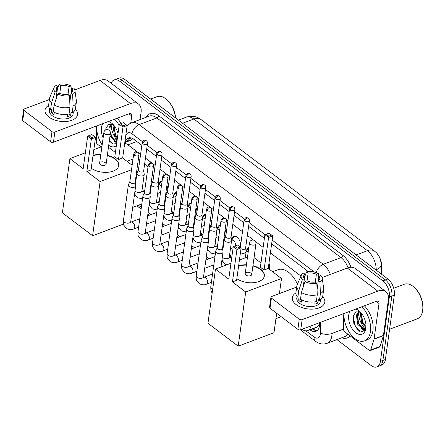 <?xml version="1.0" encoding="UTF-8"?>
<svg xmlns="http://www.w3.org/2000/svg" width="445" height="445" viewBox="0 0 445 445"><rect width="100%" height="100%" fill="white"/><g stroke="black" fill="none" stroke-linecap="round" stroke-linejoin="round"><path stroke-width="0.67" d="M268.964 263.195A6.564 3.838 69.4 0 1 269.603 267.812A6.564 3.838 69.4 0 1 269.225 269.197M246.602 250.68A6.564 3.838 69.4 0 1 246.636 250.39A6.564 3.838 69.4 0 1 248.527 247.442A6.564 3.838 69.4 0 1 248.855 247.342M254.69 253.005A6.564 3.838 69.4 0 1 255.046 256.771A6.564 3.838 69.4 0 1 254.668 258.156M232.045 239.633A6.564 3.838 69.4 0 1 232.079 239.349A6.564 3.838 69.4 0 1 233.97 236.395A6.564 3.838 69.4 0 1 238.648 238.843A6.564 3.838 69.4 0 1 240.484 245.723A6.564 3.838 69.4 0 1 240.133 247.053M217.483 228.591A6.564 3.838 69.4 0 1 217.516 228.302A6.564 3.838 69.4 0 1 219.413 225.354A6.564 3.838 69.4 0 1 220.364 225.209M225.126 229.676A6.564 3.838 69.4 0 1 225.927 234.682A6.564 3.838 69.4 0 1 224.035 237.636A6.564 3.838 69.4 0 1 224.019 237.636M202.926 217.549A6.564 3.838 69.4 0 1 202.959 217.26A6.564 3.838 69.4 0 1 204.85 214.306A6.564 3.838 69.4 0 1 205.807 214.167M210.568 218.629A6.564 3.838 69.4 0 1 211.369 223.64A6.564 3.838 69.4 0 1 209.473 226.588A6.564 3.838 69.4 0 1 209.462 226.594M188.369 206.502A6.564 3.838 69.4 0 1 188.402 206.219A6.564 3.838 69.4 0 1 190.293 203.265A6.564 3.838 69.4 0 1 191.244 203.12M196.011 207.587A6.564 3.838 69.4 0 1 196.812 212.593A6.564 3.838 69.4 0 1 194.916 215.547A6.564 3.838 69.4 0 1 194.904 215.552M173.806 195.461A6.564 3.838 69.4 0 1 173.839 195.171A6.564 3.838 69.4 0 1 175.736 192.223A6.564 3.838 69.4 0 1 176.687 192.079M181.449 196.54A6.564 3.838 69.4 0 1 182.25 201.552A6.564 3.838 69.4 0 1 180.359 204.505A6.564 3.838 69.4 0 1 180.347 204.505M159.249 184.419A6.564 3.838 69.4 0 1 159.282 184.13A6.564 3.838 69.4 0 1 161.179 181.176A6.564 3.838 69.4 0 1 162.13 181.032M166.892 185.498A6.564 3.838 69.4 0 1 167.693 190.51A6.564 3.838 69.4 0 1 165.801 193.458A6.564 3.838 69.4 0 1 165.785 193.464M229.748 253.856A6.981 4.083 69.4 0 1 230.771 257.188M215.185 242.814A6.981 4.083 69.4 0 1 216.214 246.146M200.628 231.773A6.981 4.083 69.4 0 1 201.657 235.105M186.071 220.726A6.981 4.083 69.4 0 1 187.095 224.058M171.514 209.684A6.981 4.083 69.4 0 1 172.538 213.016M315.188 327.715A4.1 2.397 -110.6 0 0 317.024 327.025L319.571 324.983M317.024 327.025A12.304 7.198 69.4 0 1 317.001 327.036L307.662 330.546A12.304 7.198 -110.6 0 0 311.055 325.89M381.504 274.181L381.521 265.148A11.069 6.475 -110.6 0 0 377.683 254.368M134.746 139.964L131.776 139.925L124.795 142.556M137.444 152.029L127.999 144.864A12.304 7.198 -110.6 0 0 124.689 143.312M300.976 276.078L270.393 252.877M263.14 247.376L255.53 241.602M253.606 240.144L247.364 235.411M242.492 231.717L232.802 224.363M227.935 220.67L225.71 218.985M224.797 218.289L218.245 213.322M213.378 209.628L211.147 207.937M210.24 207.248L203.688 202.28M198.815 198.587L196.59 196.896M195.678 196.206L189.125 191.233M184.258 187.54L182.033 185.854M181.121 185.159L174.568 180.192M169.701 176.498L167.476 174.807M166.564 174.117L160.011 169.15M155.144 165.451L152.913 163.766M152.006 163.076L145.454 158.103M140.581 154.409L138.356 152.718M302.038 329.283A12.304 7.198 -110.6 0 0 307.662 330.546M138.456 205.201L141.349 207.392M148.09 212.504L150.872 214.618M162.648 223.551L165.429 225.66M177.205 234.593L179.991 236.707M191.762 245.634L194.548 247.748M206.324 256.682L209.106 258.79M111.105 83.237A12.304 7.198 69.4 0 1 114.081 79.983A12.304 7.198 69.4 0 1 119.822 81.335L382.878 280.878A12.304 7.198 69.4 0 1 389.347 297.015L380.419 361.362L382.911 360.422A12.304 7.198 69.4 0 1 379.363 365.957A12.304 7.198 69.4 0 0 382.911 360.422L391.839 296.081L382.911 360.422L385.403 359.488A12.304 7.198 69.4 0 1 381.849 365.017L376.87 366.891A12.304 7.198 69.4 0 1 371.13 365.54L336.926 339.596M382.878 280.878L385.364 279.938A12.304 7.198 69.4 0 1 391.839 296.081A12.304 7.198 69.4 0 0 385.364 279.938L122.314 80.395L385.364 279.938L387.856 279.004A12.304 7.198 69.4 0 1 394.331 295.141L385.403 359.488M114.081 79.983L116.568 79.043A12.304 7.198 69.4 0 1 122.314 80.395A12.304 7.198 69.4 0 0 116.568 79.043L119.06 78.109A12.304 7.198 69.4 0 1 124.806 79.46L387.856 279.004M365.445 329.183A16.404 9.595 69.4 0 1 364.972 328.688A16.404 9.595 69.4 0 0 365.445 329.183M364.872 328.577A16.404 9.595 69.4 0 1 358.447 312.279A16.404 9.595 69.4 0 0 364.872 328.577M117.074 140.403A16.404 9.595 69.4 0 1 111.161 124.7A16.404 9.595 69.4 0 0 117.074 140.403M380.419 361.362A12.304 7.198 69.4 0 1 376.87 366.891M309.881 329.712L310.193 329.945A12.304 7.198 -110.6 0 0 315.939 331.303A12.304 7.198 -110.6 0 0 319.616 323.91L319.616 322.67M141.838 145.348L133.973 139.38A12.304 7.198 -110.6 0 0 128.227 138.022A12.304 7.198 -110.6 0 0 125.045 141.883L124.845 142.534M308.29 271.606L271.65 243.816M264.397 238.309L248.621 226.344M243.749 222.65L234.059 215.302M229.192 211.609L219.502 204.255M214.635 200.561L204.945 193.213M200.072 189.52L190.388 182.172M185.515 178.478L175.825 171.125M170.958 167.431L161.268 160.083M156.401 156.39L146.711 149.042M317.107 330.635A12.304 7.198 69.4 0 1 312.685 329.011L312.373 328.772M127.331 141.599L127.531 140.948A12.304 7.198 69.4 0 1 129.545 137.755M48.833 117.007A16.404 9.056 -172.1 0 1 48.6 105.382A16.404 9.056 -172.1 0 0 45.034 110.065A16.404 9.056 -172.1 0 0 48.833 117.007A16.404 9.056 -172.1 0 0 70.66 120.673A16.404 9.056 -172.1 0 0 75.377 109.097A16.404 9.056 -172.1 0 1 77.53 114.571A16.404 9.056 -172.1 0 1 66.288 121.474A16.404 9.056 -172.1 0 1 48.833 117.007M101.015 146.911L97.388 144.163A2.053 1.202 -110.6 0 1 96.292 141.783L96.315 128.533A2.053 1.202 -110.6 0 1 96.331 128.227L96.654 125.935M140.075 119.577L141.071 112.424A16.404 9.745 127.2 0 0 138.534 104.041A16.404 9.745 127.2 0 0 130.496 103.563L54.863 132.037L53.45 142.194L129.089 113.725A4.1 2.436 -52.8 0 1 131.097 113.842A4.1 2.436 -52.8 0 1 131.731 115.939L130.735 123.126M138.534 104.041L108.046 80.918A16.404 9.745 127.2 0 0 100.014 80.439L74.81 89.929M49.401 99.491L24.375 108.914A2.053 1.135 7.9 0 0 23.657 109.626A2.053 1.135 7.9 0 0 24.136 110.493L22.723 120.656A2.053 1.135 -172.1 0 1 22.25 119.788L23.657 109.626M53.45 142.194A2.053 1.135 -172.1 0 1 50.58 141.783L51.993 131.625L24.136 110.493M51.993 131.625A2.053 1.135 7.9 0 0 54.863 132.037M50.58 141.783L22.723 120.656M55.875 99.663L57.043 91.242A8.199 4.528 -172.1 0 1 56.259 88.839A8.199 4.528 -172.1 0 1 57.739 86.692L55.987 99.318M59.775 93.283L60.854 85.523A8.199 4.528 -172.1 0 1 69.097 86.703L68.018 94.49M54.307 112.312L53.99 114.632A11.893 6.564 -172.1 0 1 52.538 113.686A11.893 6.564 -172.1 0 1 51.359 112.635L51.831 109.253L50.569 109.726A13.534 7.47 -172.1 0 1 48.633 105.042L49.573 98.267A13.534 7.47 -172.1 0 1 49.89 97.144L54.073 87.621A10.663 5.885 -172.1 0 1 56.126 85.468L57.739 86.692M73.325 112.068L73.063 113.953A11.893 6.564 -172.1 0 1 64.914 118.954A11.893 6.564 -172.1 0 1 52.254 115.717A11.893 6.564 -172.1 0 1 49.506 110.683L49.768 108.797M67.84 114.243L67.518 116.568A11.893 6.564 -172.1 0 0 70.627 115.394L71.1 112.007L72.162 112.819L73.102 106.043L72.646 94.468L71.028 93.244L69.793 102.161M71.1 93.189L71.728 88.694L73.642 87.977A10.663 5.885 -172.1 0 1 74.944 90.513L76.373 100.82A13.534 7.47 -172.1 0 1 76.379 101.988L75.439 108.758A13.534 7.47 -172.1 0 1 72.162 112.819M69.053 113.987A13.534 7.47 -172.1 0 1 53.194 111.717L54.134 104.948L57.755 93.956L59.669 93.233A8.199 4.528 -172.1 0 0 67.918 94.412L69.531 95.642L69.987 107.217L69.053 113.987M76.379 101.988A13.534 7.47 -172.1 0 1 73.102 106.043M69.987 107.217A13.534 7.47 -172.1 0 1 54.134 104.948M71.428 90.825L71.011 85.98L69.097 86.703M60.854 85.523L59.235 84.294L57.388 89.217M59.235 84.294A10.663 5.885 -172.1 0 1 71.011 85.98M74.944 90.513A10.663 5.885 -172.1 0 1 72.646 94.468M69.531 95.642A10.663 5.885 -172.1 0 1 57.755 93.956M71.728 88.694A8.199 4.528 -172.1 0 1 72.507 91.097A8.199 4.528 -172.1 0 1 71.028 93.244M57.043 91.242L55.13 91.959L51.509 102.951L50.569 109.726M51.509 102.951A13.534 7.47 -172.1 0 1 49.573 98.267M55.13 91.959A10.663 5.885 -172.1 0 1 54.073 87.621M53.433 111.856L51.359 112.635M70.627 115.394L68.842 114.037M102.15 144.97A20.503 11.993 69.4 0 1 96.693 125.918M111.728 123.999L110.099 127.326L109.943 131.164M111.278 123.899L109.108 127.698L108.875 130.085M114.104 125.601L115.439 134.963L117.424 137.861M113.464 124.845L113.063 126.208L114.454 135.336L117.263 139.007M110.366 133.489L111.489 136.454L116.957 141.21M110.043 135.831L110.499 136.826L115.778 141.577L116.857 141.421M113.319 124.689L108.713 124.233L105.971 128.249L105.732 129.907M103.123 137.933A13.367 7.821 69.4 0 1 101.438 127.598A13.367 7.821 69.4 0 1 102.851 123.599M108.463 121.491A13.367 7.821 69.4 0 1 112.023 123.449A13.367 7.821 69.4 0 1 118.025 133.539M116.356 145.565A13.367 7.821 69.4 0 1 108.725 145.326M109.309 141.098L113.13 144.035L116.623 143.613M114.615 119.171A20.503 11.993 69.4 0 1 119.154 125.373M117.107 118.231A20.503 11.993 69.4 0 1 121.135 123.543M150.666 99.079L157.041 96.676A18.451 10.797 69.4 0 1 166.324 99.241A18.451 10.797 69.4 0 1 175.452 117.88M166.324 99.241L166.825 99.658A17.633 10.313 69.4 0 1 175.586 117.981M114.27 141.132L116.718 142.934M113.82 128.494L115.989 135.647L117.141 137.549M109.865 129.979L110.071 131.392M110.421 132.972L113.191 139.04M115.389 141.532L116.779 142.522M105.821 129.067L105.815 129.868M109.364 140.703L112.296 143.679M127.009 161.312L132.365 159.299A22.556 13.194 69.4 0 1 132.994 159.093M138.345 159.316A22.556 13.194 69.4 0 1 139.819 159.9M144.725 163.337A22.556 13.194 69.4 0 1 147.979 167.047M152.285 174.802A22.556 13.194 69.4 0 1 153.408 177.944M107.345 155.238A15.992 8.828 -172.1 0 1 115.049 158.782A15.992 8.828 -172.1 0 1 118.754 165.546A15.992 8.828 -172.1 0 1 108.135 172.243A15.992 8.828 -172.1 0 1 91.253 168.271M86.853 171.481L91.364 138.974L87.682 136.181L83.171 168.694L69.904 158.626L62.383 212.81L92.605 235.733L100.125 181.549L86.853 171.481L91.025 169.912L95.536 137.399L91.364 138.974L91.553 137.661L88.928 135.669L87.682 136.181M93.033 155.444A15.992 8.828 -172.1 0 1 100.848 154.337M100.125 181.549L131.514 169.734M132.143 165.212L122.648 158.008L118.476 159.577L114.799 156.785L119.31 124.277L120.55 123.766L123.182 125.757L118.476 159.577M115.394 152.502L108.458 147.245M101.927 146.572L93.839 149.615M85.379 152.802L69.904 158.626M92.605 235.733L123.532 224.091M88.928 135.669L91.854 134.568L94.479 136.559L91.553 137.661M95.536 137.399L94.479 136.559M120.55 123.766L123.476 122.664L127.159 125.496L122.648 158.008M127.159 125.496L122.987 127.064L119.31 124.277M126.107 124.656L123.182 125.757M106.11 164.138L110.388 133.322A3.282 1.813 -172.1 0 1 109.242 134.468A3.282 1.813 -172.1 0 1 104.647 133.806A3.282 1.813 -172.1 0 1 103.891 132.421L99.613 163.237A3.282 1.813 7.9 0 0 101.377 165.167A3.282 1.813 7.9 0 0 104.964 165.284A3.282 1.813 7.9 0 0 106.11 164.138A3.282 1.813 7.9 0 0 104.347 162.208A3.282 1.813 7.9 0 0 100.759 162.091M92.983 155.778A15.992 8.828 -172.1 0 1 100.804 154.676M107.301 155.578A15.992 8.828 -172.1 0 1 118.726 165.718M272.59 271.75L277.953 269.731A22.556 13.194 69.4 0 1 297.416 284.177M252.932 265.676A15.992 8.828 -172.1 0 1 260.637 269.214A15.992 8.828 -172.1 0 1 264.336 275.983A15.992 8.828 -172.1 0 1 253.722 282.681A15.992 8.828 -172.1 0 1 236.835 278.704M232.435 281.919L236.946 249.406L233.269 246.613L228.758 279.126L215.486 269.058L207.971 323.242L238.192 346.171L245.707 291.987L232.435 281.919L236.607 280.35L241.118 247.837L236.946 249.406L237.141 248.099L234.509 246.102L233.269 246.613M238.615 265.876A15.992 8.828 -172.1 0 1 246.435 264.775M245.707 291.987L281.501 278.509L268.235 268.441L264.063 270.015L260.381 267.223L264.892 234.71L266.138 234.198L268.763 236.189L264.063 270.015M260.976 262.939L254.045 257.677M247.515 257.004L239.427 260.047M230.966 263.234L215.486 269.058M238.192 346.171L273.987 332.693L276.679 313.291M279.416 293.572L281.501 278.509M234.509 246.102L237.435 245L240.066 246.997L237.141 248.099M241.118 247.837L240.066 246.997M266.138 234.198L269.064 233.097L272.746 235.933L268.235 268.441M272.746 235.933L268.574 237.502L264.892 234.71M271.689 235.088L268.763 236.189M251.698 274.576L255.975 243.754A3.282 1.813 -172.1 0 1 254.829 244.9A3.282 1.813 -172.1 0 1 250.235 244.244A3.282 1.813 -172.1 0 1 249.478 242.853L245.201 273.675A3.282 1.813 7.9 0 0 246.964 275.605A3.282 1.813 7.9 0 0 250.552 275.716A3.282 1.813 7.9 0 0 251.698 274.576A3.282 1.813 7.9 0 0 249.934 272.64A3.282 1.813 7.9 0 0 246.346 272.529M238.57 266.216A15.992 8.828 -172.1 0 1 246.385 265.114M252.888 266.015A15.992 8.828 -172.1 0 1 264.308 276.15M129.879 181.527L128.472 184.569A3.688 2.036 7.9 0 0 128.377 184.898A3.688 2.036 7.9 0 0 129.228 186.455A3.688 2.036 7.9 0 0 134.396 187.195A3.688 2.036 7.9 0 0 135.686 185.91A3.688 2.036 7.9 0 0 135.686 185.571L135.158 182.261M129.934 181.415A2.664 1.474 7.9 0 0 129.862 181.649A2.664 1.474 7.9 0 0 130.48 182.778A2.664 1.474 7.9 0 0 134.212 183.312A2.664 1.474 7.9 0 0 135.141 182.383L138.968 154.816C138.873 153.403 138.529 152.574 137.939 152.323A2.664 1.585 -52.8 0 0 136.632 152.246A2.664 1.585 127.2 0 0 134.307 155.21A2.664 1.474 7.9 0 0 137.143 155.939A2.664 1.474 7.9 0 0 138.968 154.816M144.436 192.574L143.034 195.611A3.688 2.036 7.9 0 0 142.934 195.939A3.688 2.036 7.9 0 0 143.791 197.502A3.688 2.036 7.9 0 0 148.958 198.242A3.688 2.036 7.9 0 0 150.249 196.951A3.688 2.036 7.9 0 0 150.243 196.612L149.72 193.302M144.492 192.457A2.664 1.474 7.9 0 0 144.419 192.696A2.664 1.474 7.9 0 0 145.037 193.82A2.664 1.474 7.9 0 0 148.769 194.354A2.664 1.474 7.9 0 0 149.698 193.425L153.525 165.857C153.43 164.444 153.091 163.615 152.496 163.371A2.664 1.585 -52.8 0 0 151.189 163.293A2.664 1.585 127.2 0 0 148.864 166.258A2.664 1.474 7.9 0 0 151.701 166.981A2.664 1.474 7.9 0 0 153.525 165.857M158.998 203.615L157.591 206.658A3.688 2.036 7.9 0 0 157.491 206.981A3.688 2.036 7.9 0 0 158.348 208.544A3.688 2.036 7.9 0 0 163.515 209.284A3.688 2.036 7.9 0 0 164.806 207.999A3.688 2.036 7.9 0 0 164.8 207.654L164.277 204.35M159.049 203.499A2.664 1.474 7.9 0 0 158.976 203.738A2.664 1.474 7.9 0 0 159.594 204.867A2.664 1.474 7.9 0 0 163.326 205.401A2.664 1.474 7.9 0 0 164.261 204.472L168.082 176.904C167.993 175.491 167.648 174.657 167.053 174.412A2.664 1.585 -52.8 0 0 165.751 174.334A2.664 1.585 127.2 0 0 163.421 177.299A2.664 1.474 7.9 0 0 166.258 178.022A2.664 1.474 7.9 0 0 168.082 176.904M173.556 214.657L172.148 217.7A3.688 2.036 7.9 0 0 172.054 218.028A3.688 2.036 7.9 0 0 172.905 219.585A3.688 2.036 7.9 0 0 178.072 220.325A3.688 2.036 7.9 0 0 179.363 219.04A3.688 2.036 7.9 0 0 179.357 218.701L178.834 215.391M173.606 214.546A2.664 1.474 7.9 0 0 173.539 214.779A2.664 1.474 7.9 0 0 174.156 215.908A2.664 1.474 7.9 0 0 177.883 216.442A2.664 1.474 7.9 0 0 178.818 215.513L182.645 187.946C182.55 186.533 182.205 185.704 181.616 185.459A2.664 1.585 -52.8 0 0 180.308 185.381A2.664 1.585 127.2 0 0 177.978 188.341A2.664 1.474 7.9 0 0 180.815 189.069A2.664 1.474 7.9 0 0 182.645 187.946M188.113 225.704L186.705 228.741A3.688 2.036 7.9 0 0 186.611 229.069A3.688 2.036 7.9 0 0 187.467 230.632A3.688 2.036 7.9 0 0 192.629 231.372A3.688 2.036 7.9 0 0 193.92 230.082A3.688 2.036 7.9 0 0 193.92 229.742L193.391 226.433M188.168 225.587A2.664 1.474 7.9 0 0 188.096 225.826A2.664 1.474 7.9 0 0 188.713 226.95A2.664 1.474 7.9 0 0 192.446 227.484A2.664 1.474 7.9 0 0 193.375 226.555L197.202 198.993C197.107 197.574 196.762 196.746 196.173 196.501A2.664 1.585 -52.8 0 0 194.865 196.423A2.664 1.585 127.2 0 0 192.54 199.388A2.664 1.474 7.9 0 0 195.377 200.111A2.664 1.474 7.9 0 0 197.202 198.993M202.67 236.746L201.268 239.788A3.688 2.036 7.9 0 0 201.168 240.111A3.688 2.036 7.9 0 0 202.024 241.674A3.688 2.036 7.9 0 0 207.192 242.414A3.688 2.036 7.9 0 0 208.483 241.129A3.688 2.036 7.9 0 0 208.477 240.784L207.954 237.48M202.725 236.629A2.664 1.474 7.9 0 0 202.653 236.868A2.664 1.474 7.9 0 0 203.27 237.997A2.664 1.474 7.9 0 0 207.003 238.531A2.664 1.474 7.9 0 0 207.937 237.602L211.759 210.034C211.664 208.622 211.325 207.787 210.73 207.542A2.664 1.585 -52.8 0 0 209.423 207.465A2.664 1.585 127.2 0 0 207.097 210.429A2.664 1.474 7.9 0 0 209.934 211.153A2.664 1.474 7.9 0 0 211.759 210.034M217.232 247.787L215.825 250.83A3.688 2.036 7.9 0 0 215.73 251.158A3.688 2.036 7.9 0 0 216.582 252.721A3.688 2.036 7.9 0 0 221.749 253.461A3.688 2.036 7.9 0 0 223.04 252.17A3.688 2.036 7.9 0 0 223.034 251.831L222.511 248.521M217.282 247.676A2.664 1.474 7.9 0 0 217.216 247.91A2.664 1.474 7.9 0 0 217.828 249.039A2.664 1.474 7.9 0 0 221.56 249.573A2.664 1.474 7.9 0 0 222.494 248.644L226.316 221.076C226.227 219.663 225.882 218.834 225.287 218.59A2.664 1.585 -52.8 0 0 223.985 218.512A2.664 1.585 127.2 0 0 221.655 221.471A2.664 1.474 7.9 0 0 224.491 222.2A2.664 1.474 7.9 0 0 226.316 221.076M165.857 192.952A6.152 3.599 -110.6 0 0 166.28 192.841A6.152 3.599 -110.6 0 0 167.136 192.257M138.412 170.057L137.004 173.094A3.688 2.036 7.9 0 0 136.91 173.422A3.688 2.036 7.9 0 0 137.766 174.985A3.688 2.036 7.9 0 0 142.928 175.725A3.688 2.036 7.9 0 0 144.219 174.434A3.688 2.036 7.9 0 0 144.219 174.095L143.691 170.785M138.467 169.94A2.664 1.474 7.9 0 0 138.395 170.174A2.664 1.474 7.9 0 0 139.012 171.303A2.664 1.474 7.9 0 0 142.745 171.837A2.664 1.474 7.9 0 0 143.674 170.908L147.501 143.34C147.406 141.927 147.061 141.098 146.472 140.854A2.664 1.585 -52.8 0 0 145.165 140.776A2.664 1.585 127.2 0 0 142.839 143.735A2.664 1.474 7.9 0 0 145.676 144.464A2.664 1.474 7.9 0 0 147.501 143.34M161.941 181.326L162.097 181.271A6.152 3.599 -110.6 0 0 161.941 181.326A6.152 3.599 -110.6 0 0 160.873 182.172L158.765 185.087M161.435 186.055A3.688 2.158 -110.6 0 0 159.076 185.037L158.776 185.148A3.688 2.036 7.9 0 1 158.782 185.482A3.688 2.036 7.9 0 1 157.491 186.767A3.688 2.036 7.9 0 1 152.323 186.027A3.688 2.036 7.9 0 1 151.467 184.464A3.688 2.036 7.9 0 1 151.567 184.135L152.969 181.098M180.414 203.994A6.152 3.599 -110.6 0 0 180.837 203.882A6.152 3.599 -110.6 0 0 181.694 203.298M153.024 180.982A2.664 1.474 7.9 0 0 152.952 181.221A2.664 1.474 7.9 0 0 153.57 182.35A2.664 1.474 7.9 0 0 157.302 182.884A2.664 1.474 7.9 0 0 158.236 181.955L162.058 154.387C161.963 152.974 161.624 152.14 161.029 151.895A2.664 1.585 -52.8 0 0 159.722 151.817A2.664 1.585 127.2 0 0 157.397 154.782A2.664 1.474 7.9 0 0 160.233 155.505A2.664 1.474 7.9 0 0 162.058 154.387M176.504 192.374L176.654 192.312A6.152 3.599 -110.6 0 0 176.504 192.374A6.152 3.599 -110.6 0 0 175.436 193.213L173.328 196.128M175.992 197.096A3.688 2.158 -110.6 0 0 173.633 196.078L173.333 196.195A3.688 2.036 7.9 0 1 173.339 196.523A3.688 2.036 7.9 0 1 172.048 197.808A3.688 2.036 7.9 0 1 166.881 197.068A3.688 2.036 7.9 0 1 166.03 195.511A3.688 2.036 7.9 0 1 166.124 195.183L167.531 192.14M194.977 215.041A6.152 3.599 -110.6 0 0 195.394 214.929A6.152 3.599 -110.6 0 0 196.251 214.34M167.581 192.029A2.664 1.474 7.9 0 0 167.515 192.262A2.664 1.474 7.9 0 0 168.127 193.391A2.664 1.474 7.9 0 0 171.859 193.925A2.664 1.474 7.9 0 0 172.793 192.996L176.615 165.429C176.526 164.016 176.181 163.187 175.586 162.937A2.664 1.585 -52.8 0 0 174.284 162.859A2.664 1.585 127.2 0 0 171.954 165.824A2.664 1.474 7.9 0 0 174.79 166.552A2.664 1.474 7.9 0 0 176.615 165.429M191.061 203.415L191.211 203.359A6.152 3.599 -110.6 0 0 191.061 203.415A6.152 3.599 -110.6 0 0 189.993 204.261L187.885 207.17M190.549 208.143A3.688 2.158 -110.6 0 0 188.191 207.125L187.896 207.237A3.688 2.036 7.9 0 1 187.896 207.565A3.688 2.036 7.9 0 1 186.605 208.855A3.688 2.036 7.9 0 1 181.438 208.115A3.688 2.036 7.9 0 1 180.587 206.552A3.688 2.036 7.9 0 1 180.681 206.224L182.088 203.187M209.534 226.082A6.152 3.599 -110.6 0 0 209.951 225.971A6.152 3.599 -110.6 0 0 210.808 225.387M182.138 203.07A2.664 1.474 7.9 0 0 182.072 203.309A2.664 1.474 7.9 0 0 182.689 204.433A2.664 1.474 7.9 0 0 186.422 204.967A2.664 1.474 7.9 0 0 187.351 204.038L191.178 176.47C191.083 175.057 190.738 174.229 190.148 173.984A2.664 1.585 -52.8 0 0 188.841 173.906A2.664 1.585 127.2 0 0 186.511 176.865A2.664 1.474 7.9 0 0 189.347 177.594A2.664 1.474 7.9 0 0 191.178 176.47M205.618 214.457L205.774 214.401A6.152 3.599 -110.6 0 0 205.618 214.457A6.152 3.599 -110.6 0 0 204.55 215.302L202.442 218.217M205.106 219.185A3.688 2.158 -110.6 0 0 202.753 218.167L202.453 218.278A3.688 2.036 7.9 0 1 202.453 218.612A3.688 2.036 7.9 0 1 201.162 219.897A3.688 2.036 7.9 0 1 196 219.157A3.688 2.036 7.9 0 1 195.144 217.594A3.688 2.036 7.9 0 1 195.238 217.271L196.645 214.229M224.091 237.124A6.152 3.599 -110.6 0 0 224.514 237.013A6.152 3.599 -110.6 0 0 225.37 236.429M196.701 214.112A2.664 1.474 7.9 0 0 196.629 214.351A2.664 1.474 7.9 0 0 197.246 215.48A2.664 1.474 7.9 0 0 200.979 216.014A2.664 1.474 7.9 0 0 201.908 215.085L205.735 187.517C205.64 186.105 205.295 185.27 204.706 185.025A2.664 1.585 -52.8 0 0 203.398 184.948A2.664 1.585 127.2 0 0 201.073 187.912A2.664 1.474 7.9 0 0 203.91 188.636A2.664 1.474 7.9 0 0 205.735 187.517M220.18 225.504L220.331 225.443A6.152 3.599 -110.6 0 0 220.18 225.504A6.152 3.599 -110.6 0 0 219.107 226.344L216.999 229.258M219.669 230.226A3.688 2.158 -110.6 0 0 217.31 229.208L217.01 229.325A3.688 2.036 7.9 0 1 217.015 229.653A3.688 2.036 7.9 0 1 215.725 230.938A3.688 2.036 7.9 0 1 210.557 230.198A3.688 2.036 7.9 0 1 209.701 228.641A3.688 2.036 7.9 0 1 209.801 228.313L211.203 225.27M235.494 245.735A3.688 2.158 -110.6 0 0 235.533 245.501A3.688 2.158 -110.6 0 0 234.498 241.629A3.688 2.158 -110.6 0 0 231.867 240.256L231.567 240.367A3.688 2.036 7.9 0 1 231.572 240.695A3.688 2.036 7.9 0 1 230.282 241.985A3.688 2.036 7.9 0 1 225.114 241.246A3.688 2.036 7.9 0 1 224.263 239.683A3.688 2.036 7.9 0 1 224.358 239.354L225.765 236.317M211.258 225.159A2.664 1.474 7.9 0 0 211.186 225.393A2.664 1.474 7.9 0 0 211.803 226.522A2.664 1.474 7.9 0 0 215.536 227.056A2.664 1.474 7.9 0 0 216.47 226.127L220.292 198.559C220.197 197.146 219.858 196.317 219.263 196.073A2.664 1.585 -52.8 0 0 217.961 195.995A2.664 1.585 127.2 0 0 215.63 198.954A2.664 1.474 7.9 0 0 218.467 199.683A2.664 1.474 7.9 0 0 220.292 198.559M235.767 236.423A6.152 3.599 -110.6 0 0 234.738 236.545A6.152 3.599 -110.6 0 0 233.669 237.391L231.561 240.3M225.815 236.2A2.664 1.474 7.9 0 0 225.749 236.44A2.664 1.474 7.9 0 0 226.36 237.563A2.664 1.474 7.9 0 0 230.093 238.097A2.664 1.474 7.9 0 0 231.027 237.168L234.854 209.601C234.76 208.188 234.415 207.359 233.82 207.114A2.664 1.585 -52.8 0 0 232.518 207.036A2.664 1.585 127.2 0 0 230.187 210.001A2.664 1.474 7.9 0 0 233.024 210.724A2.664 1.474 7.9 0 0 234.854 209.601M248.777 247.871A6.152 3.599 -110.6 0 0 248.227 248.432L246.118 251.347M248.238 251.775A3.688 2.158 -110.6 0 0 246.424 251.297L246.13 251.408M240.439 252.743A3.688 2.036 7.9 0 0 244.839 253.027A3.688 2.036 7.9 0 0 246.13 251.742A3.688 2.036 7.9 0 0 246.124 251.397L245.601 248.093M241.006 248.666A2.664 1.474 7.9 0 0 244.655 249.144A2.664 1.474 7.9 0 0 245.584 248.215L249.411 220.648C249.317 219.235 248.972 218.4 248.382 218.156A2.664 1.585 -52.8 0 0 247.075 218.078A2.664 1.585 127.2 0 0 244.744 221.043A2.664 1.474 7.9 0 0 247.581 221.766A2.664 1.474 7.9 0 0 249.411 220.648M261.065 262.316A3.688 2.158 -110.6 0 0 260.987 262.339L260.453 262.539M296.114 304.586A16.404 9.056 -172.1 0 1 295.88 292.96A16.404 9.056 -172.1 0 0 292.32 297.644A16.404 9.056 -172.1 0 0 296.114 304.586A16.404 9.056 -172.1 0 0 317.947 308.252A16.404 9.056 -172.1 0 0 322.664 296.676A16.404 9.056 -172.1 0 1 324.817 302.155A16.404 9.056 -172.1 0 1 313.575 309.053A16.404 9.056 -172.1 0 1 296.114 304.586M374.039 339.207A2.053 1.202 -110.6 0 0 374.1 338.929L383.44 335.413A2.053 1.202 69.4 0 1 383.379 335.691L374.039 339.207L370.735 349.965A2.053 1.202 -110.6 0 1 370.201 350.61A2.053 1.202 -110.6 0 1 369.244 350.382L344.675 331.742A2.053 1.202 -110.6 0 1 343.573 329.361L343.596 316.117A2.053 1.202 -110.6 0 1 343.618 315.805L343.935 313.514M383.44 335.413L388.351 300.002A16.404 9.745 127.2 0 0 385.815 291.62A16.404 9.745 127.2 0 0 377.783 291.147L302.144 319.616L300.737 329.778L376.375 301.304A4.1 2.436 -52.8 0 1 378.384 301.421A4.1 2.436 -52.8 0 1 379.018 303.518L374.1 338.929M383.379 335.691L380.075 346.449A2.053 1.202 69.4 0 1 379.541 347.094L370.201 350.61M385.815 291.62L355.332 268.496A16.404 9.745 127.2 0 0 347.3 268.018L322.097 277.508M296.687 287.075L271.661 296.492A2.053 1.135 7.9 0 0 270.944 297.21A2.053 1.135 7.9 0 0 271.417 298.072L270.009 308.235A2.053 1.135 -172.1 0 1 269.536 307.367L270.944 297.21M300.737 329.778A2.053 1.135 -172.1 0 1 297.866 329.367L299.274 319.204L271.417 298.072M299.274 319.204A2.053 1.135 7.9 0 0 302.144 319.616M297.866 329.367L270.009 308.235M303.156 287.242L304.33 278.82A8.199 4.528 -172.1 0 1 303.546 276.423A8.199 4.528 -172.1 0 1 305.025 274.276L303.273 286.897M307.061 280.862L308.135 273.102A8.199 4.528 -172.1 0 1 316.384 274.281L315.299 282.069M301.593 299.897L301.271 302.211A11.893 6.564 -172.1 0 1 299.824 301.265A11.893 6.564 -172.1 0 1 298.645 300.219L299.112 296.832L297.85 297.305A13.534 7.47 -172.1 0 1 295.914 292.621L296.854 285.846A13.534 7.47 -172.1 0 1 297.177 284.728L301.36 275.199A10.663 5.885 -172.1 0 1 303.407 273.046L305.025 274.276M320.606 299.646L320.344 301.532A11.893 6.564 -172.1 0 1 312.195 306.538A11.893 6.564 -172.1 0 1 299.541 303.295A11.893 6.564 -172.1 0 1 296.787 298.267L297.049 296.376M315.121 301.821L314.799 304.146A11.893 6.564 -172.1 0 0 317.914 302.978L318.381 299.591L319.449 300.397L320.389 293.622L319.933 282.047L318.314 280.823L317.079 289.74M318.386 280.773L319.009 276.278L320.923 275.555A10.663 5.885 -172.1 0 1 322.23 278.097L323.66 288.405A13.534 7.47 -172.1 0 1 323.665 289.567L322.725 296.342A13.534 7.47 -172.1 0 1 319.449 300.397M316.334 301.571A13.534 7.47 -172.1 0 1 300.481 299.301L301.421 292.526L305.042 281.535L306.955 280.812A8.199 4.528 -172.1 0 0 315.199 281.997L316.818 283.22L317.274 294.796L316.334 301.571M323.665 289.567A13.534 7.47 -172.1 0 1 320.389 293.622M317.274 294.796A13.534 7.47 -172.1 0 1 301.421 292.526M318.715 278.403L318.297 273.564L316.384 274.281M308.135 273.102L306.522 271.878L304.675 276.801M306.522 271.878A10.663 5.885 -172.1 0 1 318.297 273.564M322.23 278.097A10.663 5.885 -172.1 0 1 319.933 282.047M316.818 283.22A10.663 5.885 -172.1 0 1 305.042 281.535M319.009 276.278A8.199 4.528 -172.1 0 1 319.794 278.676A8.199 4.528 -172.1 0 1 318.314 280.823M304.33 278.82L302.411 279.543L298.79 290.535L297.85 297.305M298.79 290.535A13.534 7.47 -172.1 0 1 296.854 285.846M302.411 279.543A10.663 5.885 -172.1 0 1 301.36 275.199M300.72 299.435L298.645 300.219M317.914 302.978L316.122 301.621M393.719 288.249L404.327 284.255A18.451 10.797 69.4 0 1 413.611 286.819L414.111 287.242A17.633 10.313 69.4 0 1 422.75 309.865A17.633 10.313 69.4 0 1 422.717 310.104L422.617 310.749A18.451 10.797 69.4 0 1 417.327 318.798L389.598 329.233M413.611 286.819A18.451 10.797 69.4 0 1 422.655 310.499A18.451 10.797 69.4 0 1 422.617 310.749M361.902 306.75A20.503 11.993 69.4 0 1 370.429 331.647A20.503 11.993 69.4 0 1 364.511 340.87A20.503 11.993 69.4 0 1 350.465 334.017A20.503 11.993 69.4 0 1 343.979 313.497M364.394 305.815A20.503 11.993 69.4 0 1 372.921 330.707A20.503 11.993 69.4 0 1 367.003 339.93L364.511 340.87M359.015 311.583L357.38 314.904L358.77 324.032L364.055 328.788L364.616 328.76M358.564 311.478L356.395 315.277L357.786 324.405L363.064 329.161L364.144 329L365.979 326.791M361.385 313.18L362.725 322.547L365.985 326.547M360.75 312.429L360.344 313.786L361.735 322.92L365.762 327.348M364.144 329L365.768 328.276M360.6 312.268L356 311.811L353.252 315.828L353.836 323.532L357.825 330.001L362.731 331.748L365.829 328.048M355.744 309.069A13.367 7.821 69.4 0 1 359.304 311.027A13.367 7.821 69.4 0 1 365.857 328.176A13.367 7.821 69.4 0 1 365.829 328.36A13.367 7.821 69.4 0 1 355.689 332.665A13.367 7.821 69.4 0 1 348.724 315.182A13.367 7.821 69.4 0 1 350.137 311.183M361.557 328.71L364.461 330.713M361.106 316.072L363.27 323.226L364.427 325.128M357.151 317.563L359.321 324.711L360.472 326.619M362.675 329.111L364.711 330.424M353.108 316.651L355.366 326.202L359.577 331.258M319.443 326.063A12.304 5.418 -179.9 0 1 318.809 325.84M381.521 265.148L381.22 265.259M131.492 140.03A12.304 7.96 -162.9 0 1 130.507 137.8M314.237 328.076A12.304 7.309 127.2 0 0 314.303 330.006M136.821 141.538L127.999 144.864M374.44 251.102A14.351 8.527 127.2 0 0 367.409 250.68L193.842 119.015A14.351 8.527 -52.8 0 1 200.867 119.438L374.44 251.102C378.578 254.067 380.842 258.679 381.22 264.942A14.351 6.325 -179.9 0 1 376.209 269.726A16.404 9.595 -110.6 0 0 367.409 250.68L356.122 254.929M182.556 123.265L193.842 119.015A16.404 9.595 -110.6 0 0 186.182 117.213L178.423 120.133M376.209 270.165L376.209 269.726L375.825 269.876M124.806 79.46L119.822 81.335M394.331 295.141L389.347 297.015M305.915 330.819L314.148 337.06A8.199 4.795 -110.6 0 0 320.344 334.278A8.199 4.795 -110.6 0 0 320.428 333.038L320.445 322.358M332.014 318.003L331.992 333.444A16.404 9.595 69.4 0 1 331.825 335.919A16.404 9.595 69.4 0 1 327.092 343.295L344.83 336.62A16.404 9.595 -110.6 0 0 347.84 334.145M343.573 329.083L331.992 333.444A8.199 3.616 -179.9 0 1 320.428 333.038M146.144 117.296A18.451 10.797 69.4 0 1 158.665 115.667L342.811 255.352A18.451 10.797 69.4 0 1 350.966 267.239M350.026 335.803A18.451 10.797 69.4 0 1 341.76 337.772M131.475 122.814A16.404 9.595 69.4 0 1 139.129 124.622L156.874 117.942A16.404 9.595 -110.6 0 0 149.214 116.139L131.475 122.814L129.006 124.122L127.12 125.79M142.506 141.733L131.965 133.739A8.199 4.873 -52.8 0 1 139.129 124.622L323.281 264.308L341.02 257.633L156.874 117.942A2.053 1.218 127.2 0 0 158.665 115.667M316.261 272.646A8.199 4.873 -52.8 0 1 323.281 264.308A16.404 9.595 69.4 0 1 330.351 274.398M348.101 267.745A16.404 9.595 -110.6 0 0 341.02 257.633A2.053 1.218 127.2 0 0 342.811 255.352M131.965 133.739A8.199 4.795 -110.6 0 0 126.013 135.408L125.596 136.771M318.926 276.879A8.199 4.795 -110.6 0 0 318.525 276.173M314.32 272.067L272.168 240.089M265.014 234.665L249.139 222.617M244.411 219.035L234.576 211.575M229.854 207.993L220.019 200.534M215.297 196.951L205.462 189.487M200.739 185.904L190.905 178.445M186.177 174.863L176.342 167.403M171.62 163.821L161.785 156.356M157.063 152.774L147.228 145.315M300.408 329.867L315.416 341.254A8.199 4.873 -52.8 0 1 314.148 337.06M127.531 140.948L125.045 141.883M312.685 329.011L310.193 329.945M130.496 103.563L100.014 80.439M131.731 115.939L128.905 113.792M137.939 152.323C135.975 151.739 135.68 150.655 133.689 154.081A2.664 1.474 7.9 0 0 134.307 155.21M138.606 227.122L133.667 228.98A3.688 2.158 -110.6 0 0 134.729 227.323A3.688 2.158 -110.6 0 0 132.638 222.372A3.688 2.158 -110.6 0 0 131.064 222.072L130.335 222.227M133.667 228.98C131.881 229.97 129.506 229.82 126.541 228.524L123.944 225.381C123.51 224.981 123.337 223.384 123.426 220.592A3.688 2.036 7.9 0 0 124.277 222.15A3.688 2.036 7.9 0 0 124.433 222.261A3.688 2.036 7.9 0 0 128.316 223.145A3.688 2.036 7.9 0 0 130.735 221.604L130.758 222.55L130.53 222.311M152.496 163.371C150.538 162.781 150.243 161.702 148.246 165.128A2.664 1.474 7.9 0 0 148.864 166.258M153.169 238.164L148.224 240.022A3.688 2.158 -110.6 0 0 149.286 238.364A3.688 2.158 -110.6 0 0 147.195 233.414A3.688 2.158 -110.6 0 0 145.621 233.119L144.898 233.275M148.224 240.022C146.438 241.018 144.063 240.862 141.098 239.566L138.501 236.423C138.072 236.022 137.9 234.426 137.983 231.634A3.688 2.036 7.9 0 0 138.834 233.197A3.688 2.036 7.9 0 0 138.99 233.308A3.688 2.036 7.9 0 0 142.873 234.192A3.688 2.036 7.9 0 0 145.292 232.646L145.315 233.592L145.087 233.358M167.053 174.412C165.095 173.823 164.8 172.743 162.803 176.17A2.664 1.474 7.9 0 0 163.421 177.299M167.726 249.206L162.781 251.069A3.688 2.158 -110.6 0 0 163.849 249.406A3.688 2.158 -110.6 0 0 161.758 244.461A3.688 2.158 -110.6 0 0 160.183 244.16L159.455 244.316M162.781 251.069C161.001 252.059 158.626 251.909 155.655 250.613L153.058 247.465C152.629 247.064 152.457 245.468 152.54 242.675A3.688 2.036 7.9 0 0 153.397 244.238A3.688 2.036 7.9 0 0 153.547 244.35A3.688 2.036 7.9 0 0 157.43 245.234A3.688 2.036 7.9 0 0 159.85 243.693L159.877 244.633L159.644 244.4M181.616 185.459C179.652 184.87 179.357 183.785 177.36 187.212A2.664 1.474 7.9 0 0 177.978 188.341M182.283 260.253L177.338 262.111A3.688 2.158 -110.6 0 0 178.406 260.453A3.688 2.158 -110.6 0 0 176.315 255.502A3.688 2.158 -110.6 0 0 174.74 255.202L174.012 255.358M177.338 262.111C175.558 263.101 173.183 262.951 170.213 261.654L167.62 258.512C167.186 258.111 167.014 256.515 167.097 253.722A3.688 2.036 7.9 0 0 167.954 255.28A3.688 2.036 7.9 0 0 168.11 255.391A3.688 2.036 7.9 0 0 171.993 256.276A3.688 2.036 7.9 0 0 174.412 254.735L174.434 255.68L174.201 255.441M196.173 196.501C194.209 195.911 193.914 194.832 191.923 198.259A2.664 1.474 7.9 0 0 192.54 199.388M196.84 271.294L191.901 273.158A3.688 2.158 -110.6 0 0 192.963 271.495A3.688 2.158 -110.6 0 0 190.872 266.549A3.688 2.158 -110.6 0 0 189.297 266.249L188.569 266.405M191.901 273.158C190.115 274.148 187.74 273.992 184.775 272.696L182.177 269.553C181.744 269.153 181.571 267.556 181.66 264.764A3.688 2.036 7.9 0 0 182.511 266.327A3.688 2.036 7.9 0 0 182.667 266.438A3.688 2.036 7.9 0 0 186.55 267.323A3.688 2.036 7.9 0 0 188.969 265.776L188.992 266.722L188.763 266.488M210.73 207.542C208.772 206.953 208.477 205.874 206.48 209.3A2.664 1.474 7.9 0 0 207.097 210.429M211.403 282.336L206.458 284.199A3.688 2.158 -110.6 0 0 207.52 282.536A3.688 2.158 -110.6 0 0 205.429 277.591A3.688 2.158 -110.6 0 0 203.855 277.291L203.131 277.446M206.458 284.199C204.678 285.189 202.303 285.039 199.332 283.743L196.735 280.6C196.306 280.194 196.134 278.598 196.217 275.805A3.688 2.036 7.9 0 0 197.068 277.368A3.688 2.036 7.9 0 0 197.224 277.48A3.688 2.036 7.9 0 0 201.107 278.364A3.688 2.036 7.9 0 0 203.526 276.823L203.549 277.769L203.321 277.53M225.287 218.59C223.329 218 223.034 216.915 221.037 220.347A2.664 1.474 7.9 0 0 221.655 221.471M212.143 293.149L210.891 290.379L210.774 286.853A3.688 2.036 7.9 0 0 211.631 288.416A3.688 2.036 7.9 0 0 211.781 288.521A3.688 2.036 7.9 0 0 212.721 289.011M146.472 140.854C144.508 140.264 144.213 139.185 142.222 142.611A2.664 1.474 7.9 0 0 142.839 143.735M134.985 190.972A3.688 2.036 7.9 0 0 135.48 191.445A3.688 2.036 7.9 0 0 135.636 191.55A3.688 2.036 7.9 0 0 139.519 192.435A3.688 2.036 7.9 0 0 141.938 190.894L144.219 174.434M144.486 192.223A3.688 2.158 -110.6 0 0 143.841 191.662A3.688 2.158 -110.6 0 0 142.267 191.361L141.538 191.517M161.029 151.895C159.071 151.306 158.776 150.226 156.779 153.653A2.664 1.474 7.9 0 0 157.397 154.782M149.542 202.013A3.688 2.036 7.9 0 0 150.037 202.486A3.688 2.036 7.9 0 0 150.193 202.597A3.688 2.036 7.9 0 0 154.076 203.482A3.688 2.036 7.9 0 0 156.495 201.941L158.782 185.482M159.043 203.265A3.688 2.158 -110.6 0 0 158.398 202.709A3.688 2.158 -110.6 0 0 156.824 202.408L156.095 202.564M175.586 162.937C173.628 162.353 173.333 161.268 171.336 164.695A2.664 1.474 7.9 0 0 171.954 165.824M164.105 213.055A3.688 2.036 7.9 0 0 164.594 213.528A3.688 2.036 7.9 0 0 164.75 213.639A3.688 2.036 7.9 0 0 168.633 214.523A3.688 2.036 7.9 0 0 171.052 212.983L173.339 196.523M173.6 214.312A3.688 2.158 -110.6 0 0 172.955 213.75A3.688 2.158 -110.6 0 0 171.386 213.45L170.658 213.606M190.148 173.984C188.185 173.394 187.89 172.315 185.893 175.742A2.664 1.474 7.9 0 0 186.511 176.865M178.662 224.102A3.688 2.036 7.9 0 0 179.157 224.575A3.688 2.036 7.9 0 0 179.307 224.686A3.688 2.036 7.9 0 0 183.195 225.571A3.688 2.036 7.9 0 0 185.615 224.024L187.896 207.565M188.163 225.354A3.688 2.158 -110.6 0 0 187.517 224.792A3.688 2.158 -110.6 0 0 185.943 224.491L185.215 224.647M204.706 185.025C202.742 184.436 202.447 183.357 200.456 186.783A2.664 1.474 7.9 0 0 201.073 187.912M193.219 235.144A3.688 2.036 7.9 0 0 193.714 235.616A3.688 2.036 7.9 0 0 193.87 235.728A3.688 2.036 7.9 0 0 197.752 236.612A3.688 2.036 7.9 0 0 200.172 235.071L202.453 218.612M202.72 236.395A3.688 2.158 -110.6 0 0 202.075 235.839A3.688 2.158 -110.6 0 0 200.5 235.538L199.772 235.694M219.263 196.073C217.305 195.483 217.01 194.398 215.013 197.825A2.664 1.474 7.9 0 0 215.63 198.954M207.776 246.185A3.688 2.036 7.9 0 0 208.271 246.658A3.688 2.036 7.9 0 0 208.427 246.769A3.688 2.036 7.9 0 0 212.31 247.654A3.688 2.036 7.9 0 0 214.729 246.113L217.015 229.653M217.277 247.442A3.688 2.158 -110.6 0 0 216.632 246.88A3.688 2.158 -110.6 0 0 215.057 246.58L214.329 246.736M233.82 207.114C231.862 206.524 231.567 205.445 229.57 208.872A2.664 1.474 7.9 0 0 230.187 210.001M222.339 257.232A3.688 2.036 7.9 0 0 222.834 257.705A3.688 2.036 7.9 0 0 222.984 257.816A3.688 2.036 7.9 0 0 226.867 258.701A3.688 2.036 7.9 0 0 229.286 257.154L231.572 240.695M231.65 258.295A3.688 2.158 -110.6 0 0 231.194 257.922A3.688 2.158 -110.6 0 0 229.62 257.627L228.891 257.777M248.382 218.156C246.419 217.566 246.124 216.487 244.133 219.913A2.664 1.474 7.9 0 0 244.744 221.043M377.783 291.147L347.3 268.018M379.018 303.518L376.186 301.376M370.735 349.965L380.075 346.449M129.617 137.75L128.583 141.126M200.867 119.438C196.44 116.189 191.545 115.444 186.182 117.213M381.22 264.942L381.204 273.953M315.416 341.254L317.513 342.583C320.65 344.191 323.843 344.43 327.092 343.295M136.854 205.807L141.115 209.039M147.862 214.151L149.27 215.219M162.419 225.198L163.827 226.266M176.977 236.239L178.384 237.307M191.534 247.281L192.946 248.349M206.096 258.328L207.504 259.396M132.71 207.364L141.827 203.932M110.388 133.322A3.282 3.282 0 0 0 109.12 130.257A3.282 3.282 0 0 0 103.891 132.421M275.928 318.692L281.184 316.712M255.975 243.754A3.282 3.282 0 0 0 254.707 240.695A3.282 3.282 0 0 0 249.478 242.853M164.544 217.36L163.448 217.772M155.589 220.731L146.472 224.163M130.735 221.604L135.686 185.91M156.74 212.41L147.623 215.842M139.763 218.801L131.064 222.072M123.426 220.592L128.377 184.898M133.689 154.081L129.862 181.649M179.101 228.402L178.006 228.813M170.146 231.773L161.029 235.205M145.292 232.646L150.249 196.951M171.297 223.451L162.186 226.883M154.32 229.843L145.621 233.119M137.983 231.634L142.934 195.939M148.246 165.128L144.419 192.696M193.658 239.443L192.568 239.855M184.703 242.814L175.586 246.246M159.85 243.693L164.806 207.999M185.86 234.493L176.743 237.925M168.878 240.884L160.183 244.16M152.54 242.675L157.491 206.981M162.803 176.17L158.976 203.738M208.221 250.49L207.125 250.902M199.26 253.861L190.148 257.293M174.412 254.735L179.363 219.04M200.417 245.54L191.3 248.972M183.44 251.931L174.74 255.202M167.097 253.722L172.054 218.028M177.36 187.212L173.539 214.779M222.778 261.532L221.682 261.944M213.822 264.903L204.706 268.335M188.969 265.776L193.92 230.082M214.974 256.581L205.857 260.014M197.997 262.973L189.297 266.249M181.66 264.764L186.611 229.069M191.923 198.259L188.096 225.826M203.526 276.823L208.483 241.129M212.554 274.014L203.855 277.291M196.217 275.805L201.168 240.111M206.48 209.3L202.653 236.868M220.981 266.989L223.04 252.17M210.774 286.853L215.73 251.158M221.037 220.347L217.216 247.91M166.28 192.841L166.903 192.607M160.556 192.368L157.675 193.453M134.685 193.136L135.147 194.671L137.744 197.814L142.534 198.848M150.966 188.09L150.41 188.296M144.736 190.432L142.267 191.361M141.938 190.894L141.961 191.84L141.733 191.6M135.441 184.024L136.91 173.422M142.222 142.611L138.395 170.174M180.837 203.882L181.465 203.649M175.113 203.41L172.232 204.494M149.242 204.177L149.704 205.712L152.301 208.855L157.091 209.89M158.253 181.833L158.776 185.137M165.523 199.132L164.973 199.343M159.293 201.479L156.824 202.408M156.495 201.941L156.518 202.881L156.29 202.647M149.998 195.066L151.467 184.464M156.779 153.653L152.952 181.221M195.394 214.929L196.023 214.69M189.676 214.451L186.789 215.536M163.805 215.224L164.261 216.76L166.858 219.902L171.648 220.937M172.81 192.874L173.333 196.184M180.08 210.173L179.53 210.385M173.85 212.521L171.386 213.45M171.052 212.983L171.08 213.928L170.847 213.689M164.555 206.113L166.03 195.511M171.336 164.695L167.515 192.262M209.951 225.971L210.58 225.737M204.233 225.498L201.351 226.583M178.362 226.266L178.818 227.801L181.415 230.944L186.205 231.979M187.367 203.916L187.89 207.225M194.643 221.221L194.087 221.426M188.407 223.568L185.943 224.491M185.615 224.024L185.637 224.97L185.404 224.736M179.113 217.154L180.587 206.552M185.893 175.742L182.072 203.309M224.514 237.013L225.137 236.779M218.79 236.54L215.908 237.624M192.919 237.307L193.38 238.843L195.978 241.985L200.767 243.02M201.924 214.963L202.453 218.267M209.2 232.262L208.644 232.474M202.97 234.61L200.5 235.538M200.172 235.071L200.194 236.011L199.966 235.778M193.675 228.196L195.144 217.594M200.456 186.783L196.629 214.351M233.124 247.67L230.465 248.666M207.476 248.355L207.937 249.89L210.535 253.033L215.324 254.067M216.487 226.004L217.01 229.314M234.738 236.545L235.366 236.312M223.757 243.309L223.206 243.515M217.527 245.651L215.057 246.58M214.729 246.113L214.751 247.058L214.523 246.819M208.232 239.243L209.701 228.641M215.013 197.825L211.186 225.393M222.038 259.396L222.494 260.931L225.092 264.074L226.716 264.831M231.044 237.046L231.567 240.356M231.862 256.782L229.62 257.627M229.286 257.154L229.314 258.1L229.08 257.866M222.789 250.285L224.263 239.683M229.57 208.872L225.749 236.44M245.284 257.844L246.13 251.742M260.609 262.483L261.143 261.743M244.133 219.913L240.339 247.214"/></g></svg>
